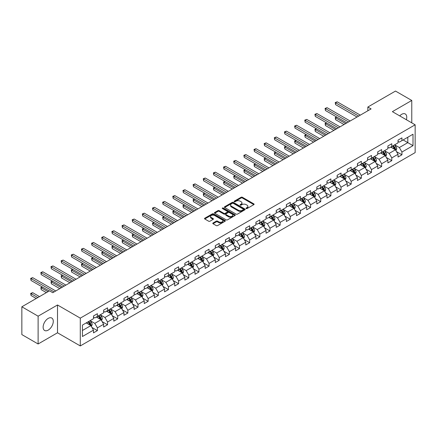 <?xml version="1.0" encoding="UTF-8"?>
<svg xmlns="http://www.w3.org/2000/svg" width="437" height="437" viewBox="0 0 437 437"><rect width="100%" height="100%" fill="white"/><g stroke="black" fill="none" stroke-linecap="round" stroke-linejoin="round"><path stroke-width="0.66" d="M246.173 208.553A0.634 0.366 0 0 0 247.069 208.553L253.853 204.636A0.901 0.519 0 0 0 254.121 204.27A0.901 0.519 0 0 0 253.853 203.899L242.36 197.262A0.901 0.519 0 0 0 241.082 197.262L234.292 201.178A0.634 0.366 0 0 0 235.188 201.697L236.067 201.189A2.89 1.672 0 0 1 240.153 201.189L241.115 201.741A2.89 1.672 0 0 1 241.961 202.921A2.89 1.672 0 0 1 241.115 204.101L240.235 204.609A0.634 0.366 0 0 0 241.126 205.128L242.005 204.62A2.89 1.672 0 0 1 246.097 204.62L247.052 205.172A2.89 1.672 0 0 1 247.899 206.351A2.89 1.672 0 0 1 247.052 207.531L246.173 208.039A0.634 0.366 0 0 0 246.173 208.553L246.173 208.039M48.207 330.121A7.178 4.146 120 0 0 52.893 323.795A7.178 4.146 120 0 0 51.795 318.043A7.178 4.146 120 0 0 48.207 318.398A7.178 4.146 120 0 0 43.514 324.724A7.178 4.146 120 0 0 44.618 330.476A7.178 4.146 120 0 0 48.207 330.121M406.366 119.727A7.178 4.146 120 0 0 405.268 113.964A7.178 4.146 120 0 0 401.679 114.319A7.178 4.146 120 0 0 399.729 115.898M213.037 223.001A0.901 0.519 0 0 0 212.775 223.373A0.901 0.519 0 0 0 213.037 223.739L216.266 225.601A0.901 0.519 0 0 0 217.544 225.601L225.082 221.248A0.901 0.519 0 0 0 225.345 220.882A0.901 0.519 0 0 0 225.082 220.51L213.584 213.873A0.901 0.519 0 0 0 212.306 213.873L204.767 218.227A0.901 0.519 0 0 0 204.505 218.593A0.901 0.519 0 0 0 204.767 218.964L208.662 221.215A0.901 0.519 0 0 0 209.94 221.215L213.169 219.352A0.901 0.519 0 0 0 213.431 218.981A0.901 0.519 0 0 0 213.169 218.615L211.235 217.495A2.414 1.393 0 0 1 210.53 216.512A2.414 1.393 0 0 1 212.021 215.222A2.414 1.393 0 0 1 214.654 215.523L222.22 219.893A2.414 1.393 0 0 1 222.93 220.882A2.414 1.393 0 0 1 221.439 222.171A2.414 1.393 0 0 1 218.806 221.865L217.544 221.138A0.901 0.519 0 0 0 216.266 221.138L213.037 223.001L213.037 223.739M57.509 304.982L38.117 316.18L21.85 306.79L21.85 334.589L38.117 343.985L57.509 332.786L80.288 345.935L80.288 318.136L57.509 304.982L57.509 332.786M411.769 122.846L411.769 100.455L392.377 111.654L415.15 124.802L80.288 318.136M411.769 100.455L395.496 91.065L367.845 107.032L367.845 110.79M21.85 306.79L49.507 290.823L52.762 292.697L371.095 108.911L367.845 107.032M236.127 214.13A0.901 0.519 0 0 0 237.406 214.13L244.944 209.782A0.901 0.519 0 0 0 245.212 209.41A0.901 0.519 0 0 0 244.944 209.044L233.445 202.407A0.901 0.519 0 0 0 232.173 202.407L224.634 206.756A0.901 0.519 0 0 0 224.367 207.127A0.901 0.519 0 0 0 224.634 207.493L236.127 214.13M222.684 208.689A0.634 0.366 0 0 1 223.323 208.782L223.323 208.028L235.013 214.78A0.901 0.519 0 0 1 235.275 215.146A0.901 0.519 0 0 1 235.013 215.517L227.475 219.866A0.901 0.519 0 0 1 226.197 219.866L214.698 213.229L217.926 211.382L217.926 210.629L214.698 212.491A0.901 0.519 0 0 0 214.436 212.863A0.901 0.519 0 0 0 214.698 213.229L214.698 212.491M217.926 211.382A0.901 0.519 0 0 1 219.205 211.382L219.205 210.629A0.901 0.519 0 0 0 217.926 210.629M219.205 210.629L223.864 213.322A0.901 0.519 0 0 0 225.142 213.322L227.284 212.087A0.901 0.519 0 0 0 227.546 211.716A0.901 0.519 0 0 0 227.284 211.35L222.428 208.547A0.634 0.366 0 0 1 223.323 208.028M80.288 345.935L415.15 152.606L415.15 124.802M91.967 327.471L97.402 330.607L97.402 327.865L103.645 324.259L103.645 327.002L107.551 324.746L107.551 322.003L113.8 318.398L113.8 321.14L117.7 318.884L117.7 316.142L123.95 312.537L123.95 315.279L127.855 313.023L127.855 310.281L134.099 306.676L134.099 309.418L138.005 307.162L138.005 304.42L144.254 300.814L144.254 303.557L148.154 301.301L148.154 298.558L154.403 294.953L154.403 297.695L158.309 295.445L158.309 292.697L164.552 289.092L164.552 291.834L168.458 289.584L168.458 286.841L174.707 283.231L174.707 285.973L178.613 283.722L178.613 280.98L184.856 277.369L184.856 280.112L188.762 277.861L188.762 275.119L195.011 271.508L195.011 274.256L198.911 272L198.911 269.258L205.161 265.652L205.161 268.394L209.066 266.138L209.066 263.396L215.31 259.791L215.31 262.533L219.216 260.277L219.216 257.535L225.465 253.93L225.465 256.672L229.365 254.416L229.365 251.674L235.614 248.069L235.614 250.811L239.52 248.555L239.52 245.812L245.763 242.207L245.763 244.949L249.669 242.693L249.669 239.951L255.918 236.346L255.918 239.088L259.824 236.832L259.824 234.09L266.067 230.485L266.067 233.227L269.973 230.971L269.973 228.229L276.222 224.623L276.222 227.366L280.122 225.11L280.122 222.367L286.372 218.762L286.372 221.504L290.277 219.254L290.277 216.506L296.521 212.901L296.521 215.643L300.427 213.393L300.427 210.65L306.676 207.04L306.676 209.782L310.576 207.531L310.576 204.789L316.825 201.178L316.825 203.921L320.731 201.67L320.731 198.928L326.974 195.317L326.974 198.065L330.88 195.809L330.88 193.067L337.129 189.461L337.129 192.204L341.035 189.948L341.035 187.205L347.278 183.6L347.278 186.342L351.184 184.086L351.184 181.344L357.428 177.739L357.428 180.481L361.333 178.225L361.333 175.483L367.583 171.878L367.583 174.62L371.488 172.364L371.488 169.622L377.732 166.016L377.732 168.758L381.638 166.502L381.638 163.76L387.887 160.155L387.887 162.897L391.787 160.641L391.787 157.899L398.036 154.294L398.036 157.036L401.942 154.78L401.942 152.038L413.003 145.652L413.003 134.23L407.797 137.24L407.797 142.648L413.003 145.652M97.402 330.607L93.496 332.863L93.496 330.121L82.435 336.506L82.435 325.084L93.496 318.699L93.496 315.956L97.402 313.7L97.402 316.443L103.645 312.837L103.645 310.095L107.551 307.839L107.551 310.581L113.8 306.976L113.8 304.234L117.7 301.978L117.7 304.72L123.95 301.115L123.95 298.373L127.855 296.117L127.855 298.859L134.099 295.254L134.099 292.511L138.005 290.255L138.005 292.998L144.254 289.392L144.254 286.65L148.154 284.394L148.154 287.142L154.403 283.531L154.403 280.789L158.309 278.538L158.309 281.281L164.552 277.67L164.552 274.928L168.458 272.677L168.458 275.419L174.707 271.809L174.707 269.066L178.613 266.816L178.613 269.558L184.856 265.953L184.856 263.205L188.762 260.955L188.762 263.697L195.011 260.091L195.011 257.349L198.911 255.093L198.911 257.835L205.161 254.23L205.161 251.488L209.066 249.232L209.066 251.974L215.31 248.369L215.31 245.627L219.216 243.371L219.216 246.113L225.465 242.508L225.465 239.766L229.365 237.51L229.365 240.252L235.614 236.646L235.614 233.904L239.52 231.648L239.52 234.39L245.763 230.785L245.763 228.043L249.669 225.787L249.669 228.529L255.918 224.924L255.918 222.182L259.824 219.926L259.824 222.668L266.067 219.063L266.067 216.32L269.973 214.064L269.973 216.807L276.222 213.201L276.222 210.459L280.122 208.203L280.122 210.951L286.372 207.34L286.372 204.598L290.277 202.347L290.277 205.09L296.521 201.479L296.521 198.737L300.427 196.486L300.427 199.228L306.676 195.618L306.676 192.875L310.576 190.625L310.576 193.367L316.825 189.762L316.825 187.014L320.731 184.764L320.731 187.506L326.974 183.901L326.974 181.158L330.88 178.902L330.88 181.645L337.129 178.039L337.129 175.297L341.035 173.041L341.035 175.783L347.278 172.178L347.278 169.436L351.184 167.18L351.184 169.922L357.428 166.317L357.428 163.575L361.333 161.319L361.333 164.061L367.583 160.455L367.583 157.713L371.488 155.457L371.488 158.199L377.732 154.594L377.732 151.852L381.638 149.596L381.638 152.338L387.887 148.733L387.887 145.991L391.787 143.735L391.787 146.477L398.036 142.872L398.036 140.13L401.942 137.874L401.942 140.621L413.003 134.23M96.359 317.043L101.045 319.747L94.796 323.358L90.109 320.649M93.496 317.196L94.796 317.945L97.402 316.443M94.796 323.358L97.402 327.865M101.045 319.747L103.645 324.259M106.508 311.182L111.195 313.886L104.946 317.497L100.264 314.793M103.645 311.335L104.946 312.084L107.551 310.581M104.946 317.497L107.551 322.003M111.195 313.886L113.8 318.398M116.663 305.321L121.344 308.03L115.1 311.636L110.414 308.932M113.8 305.474L115.1 306.222L117.7 304.72M115.1 311.636L117.7 316.142M121.344 308.03L123.95 312.537M126.812 299.46L131.499 302.169L125.25 305.774L120.563 303.07M123.95 299.613L125.25 300.366L127.855 298.859M125.25 305.774L127.855 310.281M131.499 302.169L134.099 306.676M136.961 293.604L141.648 296.308L135.404 299.913L130.718 297.209M134.099 293.751L135.404 294.505L138.005 292.998M135.404 299.913L138.005 304.42M141.648 296.308L144.254 300.814M147.116 287.743L151.803 290.447L145.554 294.052L140.867 291.348M144.254 287.89L145.554 288.644L148.154 287.142M145.554 294.052L148.154 298.558M151.803 290.447L154.403 294.953M157.265 281.881L161.952 284.585L155.703 288.191L151.022 285.487M154.403 282.029L155.703 282.783L158.309 281.281M155.703 288.191L158.309 292.697M161.952 284.585L164.552 289.092M167.42 276.02L172.102 278.724L165.858 282.329L161.171 279.625M164.552 276.168L165.858 276.921L168.458 275.419M165.858 282.329L168.458 286.841M172.102 278.724L174.707 283.231M177.569 270.159L182.256 272.863L176.007 276.468L171.32 273.764M174.707 270.306L176.007 271.06L178.613 269.558M176.007 276.468L178.613 280.98M182.256 272.863L184.856 277.369M187.719 264.298L192.406 267.002L186.157 270.607L181.475 267.903M184.856 264.445L186.157 265.199L188.762 263.697M186.157 270.607L188.762 275.119M192.406 267.002L195.011 271.508M197.874 258.436L202.555 261.14L196.311 264.746L191.625 262.042M195.011 258.584L196.311 259.338L198.911 257.835M196.311 264.746L198.911 269.258M202.555 261.14L205.161 265.652M208.023 252.575L212.71 255.279L206.461 258.89L201.774 256.18M205.161 252.728L206.461 253.476L209.066 251.974M206.461 258.89L209.066 263.396M212.71 255.279L215.31 259.791M218.172 246.714L222.859 249.418L216.615 253.028L211.929 250.319M215.31 246.867L216.615 247.615L219.216 246.113M216.615 253.028L219.216 257.535M222.859 249.418L225.465 253.93M228.327 240.853L233.014 243.556L226.765 247.167L222.078 244.458M225.465 241.006L226.765 241.754L229.365 240.252M226.765 247.167L229.365 251.674M233.014 243.556L235.614 248.069M238.476 234.991L243.163 237.701L236.914 241.306L232.233 238.602M235.614 235.144L236.914 235.893L239.52 234.39M236.914 241.306L239.52 245.812M243.163 237.701L245.763 242.207M248.631 229.13L253.313 231.839L247.069 235.445L242.382 232.741M245.763 229.283L247.069 230.031L249.669 228.529M247.069 235.445L249.669 239.951M253.313 231.839L255.918 236.346M258.78 223.269L263.467 225.978L257.218 229.583L252.531 226.879M255.918 223.422L257.218 224.176L259.824 222.668M257.218 229.583L259.824 234.09M263.467 225.978L266.067 230.485M268.93 217.413L273.617 220.117L267.368 223.722L262.686 221.018M266.067 217.56L267.368 218.314L269.973 216.807M267.368 223.722L269.973 228.229M273.617 220.117L276.222 224.623M279.085 211.552L283.766 214.256L277.522 217.861L272.835 215.157M276.222 211.699L277.522 212.453L280.122 210.951M277.522 217.861L280.122 222.367M283.766 214.256L286.372 218.762M289.234 205.69L293.921 208.394L287.672 212L282.985 209.296M286.372 205.838L287.672 206.592L290.277 205.09M287.672 212L290.277 216.506M293.921 208.394L296.521 212.901M299.383 199.829L304.07 202.533L297.826 206.138L293.14 203.434M296.521 199.977L297.826 200.73L300.427 199.228M297.826 206.138L300.427 210.65M304.07 202.533L306.676 207.04M309.538 193.968L314.219 196.672L307.976 200.277L303.289 197.573M306.676 194.115L307.976 194.869L310.576 193.367M307.976 200.277L310.576 204.789M314.219 196.672L316.825 201.178M319.687 188.107L324.374 190.811L318.125 194.416L313.444 191.712M316.825 188.254L318.125 189.008L320.731 187.506M318.125 194.416L320.731 198.928M324.374 190.811L326.974 195.317M329.842 182.245L334.524 184.949L328.28 188.555L323.593 185.851M326.974 182.398L328.28 183.147L330.88 181.645M328.28 188.555L330.88 193.067M334.524 184.949L337.129 189.461M339.991 176.384L344.678 179.088L338.429 182.699L333.742 179.989M337.129 176.537L338.429 177.285L341.035 175.783M338.429 182.699L341.035 187.205M344.678 179.088L347.278 183.6M350.141 170.523L354.828 173.227L348.579 176.838L343.897 174.128M347.278 170.676L348.579 171.424L351.184 169.922M348.579 176.838L351.184 181.344M354.828 173.227L357.428 177.739M360.296 164.662L364.977 167.366L358.733 170.976L354.046 168.272M357.428 164.815L358.733 165.563L361.333 164.061M358.733 170.976L361.333 175.483M364.977 167.366L367.583 171.878M370.445 158.8L375.132 161.51L368.883 165.115L364.196 162.411M367.583 158.953L368.883 159.702L371.488 158.199M368.883 165.115L371.488 169.622M375.132 161.51L377.732 166.016M380.594 152.939L385.281 155.648L379.032 159.254L374.351 156.55M377.732 153.092L379.032 153.84L381.638 152.338M379.032 159.254L381.638 163.76M385.281 155.648L387.887 160.155M390.749 147.078L395.43 149.787L389.187 153.392L384.5 150.689M387.887 147.231L389.187 147.985L391.787 146.477M389.187 153.392L391.787 157.899M395.43 149.787L398.036 154.294M403.111 139.944L407.797 142.648L399.336 147.531L394.649 144.827M398.036 141.37L399.336 142.123L401.942 140.621M399.336 147.531L401.942 152.038M38.117 316.18L38.117 343.985M82.435 330.492L90.891 325.609L86.209 322.905M90.891 325.609L93.496 330.121M396.506 151.644L401.942 154.78M386.357 157.506L391.787 160.641M376.202 163.367L381.638 166.502M366.053 169.228L371.488 172.364M355.904 175.09L361.333 178.225M345.749 180.951L351.184 184.086M335.6 186.812L341.035 189.948M325.445 192.673L330.88 195.809M315.296 198.535L320.731 201.67M305.146 204.39L310.576 207.531M294.991 210.252L300.427 213.393M284.842 216.113L290.277 219.254M274.693 221.974L280.122 225.11M264.538 227.835L269.973 230.971M254.389 233.697L259.824 236.832M244.234 239.558L249.669 242.693M234.085 245.419L239.52 248.555M223.935 251.28L229.365 254.416M213.78 257.142L219.216 260.277M203.631 263.003L209.066 266.138M193.482 268.864L198.911 272M183.327 274.726L188.762 277.861M173.178 280.581L178.613 283.722M163.023 286.443L168.458 289.584M152.874 292.304L158.309 295.445M142.724 298.165L148.154 301.301M132.569 304.026L138.005 307.162M122.42 309.888L127.855 313.023M112.271 315.749L117.7 318.884M102.116 321.61L107.551 324.746M246.424 208.646L247.052 208.285A2.89 1.672 0 0 0 247.899 207.105L247.899 206.351M241.961 202.921L241.961 203.675A2.89 1.672 0 0 1 241.115 204.855L240.487 205.215M253.842 204.642L242.36 198.01A0.901 0.519 0 0 0 241.082 198.01L234.549 201.785M244.944 209.044L244.944 209.782L233.445 203.156A0.901 0.519 0 0 0 232.173 203.156L224.645 207.504L224.634 206.756M243.349 209.673A0.634 0.366 0 0 0 243.349 209.154L233.254 203.325A0.634 0.366 0 0 0 232.364 203.325L231.435 203.861A2.89 1.672 0 0 0 230.589 205.04A2.89 1.672 0 0 0 231.435 206.22L238.334 210.202A2.89 1.672 0 0 0 242.42 210.202L243.349 209.673L243.349 210.421A0.634 0.366 0 0 0 243.535 210.164L243.535 209.41M230.589 205.04L230.589 205.794A2.89 1.672 0 0 0 231.435 206.974L231.435 206.22M243.349 210.421L242.42 210.956A2.89 1.672 0 0 1 238.334 210.956L231.435 206.974M219.205 211.382L223.864 214.07A0.901 0.519 0 0 0 225.142 214.07L227.284 212.835A0.901 0.519 0 0 0 227.546 212.469L227.546 211.716M223.323 208.782L235.002 215.523M228.704 216.113A2.414 1.393 0 0 0 231.337 216.419A2.414 1.393 0 0 0 232.828 215.13A2.414 1.393 0 0 0 232.123 214.141L229.458 212.601A0.901 0.519 0 0 0 228.18 212.601L226.038 213.835A0.901 0.519 0 0 0 225.776 214.206A0.901 0.519 0 0 0 226.038 214.572L228.704 216.113L228.704 216.867A2.414 1.393 0 0 0 231.337 217.167A2.414 1.393 0 0 0 232.828 215.878L232.828 215.13M225.776 214.206L225.776 214.96A0.901 0.519 0 0 0 226.038 215.326L226.038 214.572M228.704 216.867L226.038 215.326M222.93 220.882L222.93 221.63A2.414 1.393 0 0 1 221.439 222.919A2.414 1.393 0 0 1 218.806 222.619L217.544 221.892A0.901 0.519 0 0 0 216.266 221.892L213.054 223.744M210.53 216.512L210.53 217.26A2.414 1.393 0 0 0 211.235 218.249L211.235 217.495M213.158 219.358L211.235 218.249M225.066 221.259L213.584 214.627A0.901 0.519 0 0 0 212.306 214.627L204.778 218.97M395.949 150.678L396.72 148.727A2.436 1.409 -120 0 0 395.944 146.652L394.6 144.855M392.257 147.952L391.344 146.734M336.823 117.072L335.583 117.788L335.583 119.667L344.023 124.54M392.584 146.024L393.928 147.815A2.436 1.409 60 0 1 394.622 149.279L395.403 148.831A2.436 1.409 -120 0 0 394.704 147.362L393.366 145.57M392.754 145.925L394.245 147.914A1.24 0.716 60 0 1 394.469 148.29L395.403 148.831M335.583 119.667L335.228 117.58L345.651 123.6M335.228 117.58L336.681 116.99M358.668 116.084L335.583 102.761L337.211 101.821L360.296 115.144M357.04 117.023L335.583 104.64L335.583 102.761L335.228 102.553L337.211 101.821M335.583 104.64L335.228 102.553M385.795 156.539L386.57 154.589A2.436 1.409 -120 0 0 385.789 152.508L384.451 150.716M382.107 153.813L381.195 152.595M326.668 122.934L325.434 123.649L325.434 125.528L333.873 130.401M382.43 151.879L383.773 153.677A2.436 1.409 60 0 1 384.473 155.14L385.254 154.693A2.436 1.409 -120 0 0 384.555 153.223L383.211 151.431M382.599 151.786L384.09 153.775A1.24 0.716 60 0 1 384.314 154.152L385.254 154.693M325.434 125.528L325.079 123.442L335.501 129.461M325.079 123.442L326.526 122.852M375.645 162.4L376.421 160.45A2.436 1.409 -120 0 0 375.64 158.369L374.296 156.577M371.958 159.674L371.046 158.456M316.519 128.795L315.285 129.51L315.285 131.39L323.724 136.262M372.28 157.741L373.624 159.538A2.436 1.409 60 0 1 374.323 161.002L375.104 160.554A2.436 1.409 -120 0 0 374.405 159.084L373.061 157.293M372.45 157.642L373.941 159.636A1.24 0.716 60 0 1 374.165 160.013L375.104 160.554M315.285 131.39L314.924 129.303L325.352 135.323M314.924 129.303L316.377 128.713M348.513 121.945L325.434 108.622L327.062 107.682L350.141 121.005M346.891 122.884L325.434 110.501L325.434 108.622L325.079 108.414L327.062 107.682M325.434 110.501L325.079 108.414M338.364 127.806L315.285 114.483L316.907 113.544L339.991 126.867M336.736 128.746L315.285 116.362L315.285 114.483L314.924 114.275L316.907 113.544M315.285 116.362L314.924 114.275M365.49 168.256L366.266 166.306A2.436 1.409 -120 0 0 365.49 164.23L364.147 162.438M361.803 165.536L360.891 164.317M306.37 134.656L305.13 135.372L305.13 137.251L313.569 142.123M362.131 163.602L363.469 165.399A2.436 1.409 60 0 1 364.168 166.863L364.95 166.415A2.436 1.409 -120 0 0 364.25 164.946L362.907 163.154M362.3 163.504L363.786 165.492A1.24 0.716 60 0 1 364.016 165.874L364.95 166.415M305.13 137.251L304.775 135.164L315.197 141.184M304.775 135.164L306.222 134.574M355.341 174.117L356.117 172.167A2.436 1.409 -120 0 0 355.336 170.091L353.992 168.3M351.654 171.397L350.742 170.179M296.215 140.517L294.98 141.233L294.98 143.112L303.42 147.985M351.976 169.463L353.32 171.255A2.436 1.409 60 0 1 354.019 172.724L354.8 172.271A2.436 1.409 -120 0 0 354.101 170.807L352.757 169.015M352.146 169.365L353.637 171.353A1.24 0.716 60 0 1 353.861 171.73L354.8 172.271M294.98 143.112L294.62 141.025L305.048 147.045M294.62 141.025L296.073 140.435M345.192 179.978L345.962 178.028A2.436 1.409 -120 0 0 345.186 175.953L343.843 174.161M341.499 177.258L340.587 176.04M286.066 146.379L284.831 147.094L284.831 148.968L293.271 153.84M341.827 175.324L343.171 177.116A2.436 1.409 60 0 1 343.864 178.586L344.646 178.132A2.436 1.409 -120 0 0 343.952 176.668L342.608 174.876M341.996 175.226L343.487 177.214A1.24 0.716 60 0 1 343.711 177.591L344.646 178.132M284.831 148.968L284.471 146.887L294.893 152.906M284.471 146.887L285.924 146.297M328.214 133.667L305.13 120.344L306.758 119.405L329.842 132.728M326.586 134.607L305.13 122.223L305.13 120.344L304.775 120.137L306.758 119.405M305.13 122.223L304.775 120.137M318.06 139.529L294.98 126.206L296.608 125.266L319.687 138.589M316.437 140.468L294.98 128.079L294.98 126.206L294.62 125.998L296.608 125.266M294.98 128.079L294.62 125.998M307.91 145.39L284.831 132.061L286.454 131.127L309.538 144.45M306.282 146.329L284.831 133.94L284.831 132.061L284.471 131.859L286.454 131.127M284.831 133.94L284.471 131.859M297.761 151.251L274.676 137.923L276.304 136.983L299.383 150.312M296.133 152.191L274.676 139.802L274.676 137.923L274.321 137.721L276.304 136.983M274.676 139.802L274.321 137.721M287.606 157.112L264.527 143.784L266.155 142.844L289.234 156.173M285.978 158.052L264.527 145.663L264.527 143.784L264.167 143.576L266.155 142.844M264.527 145.663L264.167 143.576M277.457 162.974L254.372 149.645L256 148.706L279.085 162.034M275.829 163.913L254.372 151.524L254.372 149.645L254.017 149.438L256 148.706M254.372 151.524L254.017 149.438M267.302 168.835L244.223 155.506L245.851 154.567L268.93 167.895M265.68 169.775L244.223 157.386L244.223 155.506L243.868 155.299L245.851 154.567M244.223 157.386L243.868 155.299M257.153 174.696L234.074 161.368L235.701 160.428L258.78 173.757M255.525 175.636L234.074 163.247L234.074 161.368L233.713 161.16L235.701 160.428M234.074 163.247L233.713 161.16M247.003 180.552L223.919 167.229L225.547 166.289L248.631 179.618M245.375 181.492L223.919 169.108L223.919 167.229L223.564 167.021L225.547 166.289M223.919 169.108L223.564 167.021M236.849 186.413L213.769 173.09L215.397 172.151L238.476 185.474M235.226 187.353L213.769 174.969L213.769 173.09L213.409 172.883L215.397 172.151M213.769 174.969L213.409 172.883M226.699 192.275L203.62 178.952L205.243 178.012L228.327 191.335M225.071 193.214L203.62 180.831L203.62 178.952L203.26 178.744L205.243 178.012M203.62 180.831L203.26 178.744M216.55 198.136L193.465 184.813L195.093 183.873L218.172 197.196M214.922 199.075L193.465 186.692L193.465 184.813L193.11 184.605L195.093 183.873M193.465 186.692L193.11 184.605M206.395 203.997L183.316 190.674L184.944 189.734L208.023 203.058M204.767 204.937L183.316 192.553L183.316 190.674L182.956 190.466L184.944 189.734M183.316 192.553L182.956 190.466M196.246 209.858L173.161 196.535L174.789 195.596L197.874 208.919M194.618 210.798L173.161 198.409L173.161 196.535L172.806 196.328L174.789 195.596M173.161 198.409L172.806 196.328M186.091 215.72L163.012 202.397L164.64 201.457L187.719 214.78M184.469 216.659L163.012 204.27L163.012 202.397L162.657 202.189L164.64 201.457M163.012 204.27L162.657 202.189M175.942 221.581L152.863 208.252L154.49 207.313L177.569 220.641M174.314 222.52L152.863 210.131L152.863 208.252L152.502 208.05L154.49 207.313M152.863 210.131L152.502 208.05M165.792 227.442L142.708 214.114L144.336 213.174L167.42 226.503M164.165 228.382L142.708 215.993L142.708 214.114L142.353 213.912L144.336 213.174M142.708 215.993L142.353 213.912M155.638 233.303L132.558 219.975L134.186 219.035L157.265 232.364M154.015 234.243L132.558 221.854L132.558 219.975L132.198 219.767L134.186 219.035M132.558 221.854L132.198 219.767M145.488 239.165L122.409 225.836L124.032 224.897L147.116 238.225M143.86 240.104L122.409 227.715L122.409 225.836L122.049 225.629L124.032 224.897M122.409 227.715L122.049 225.629M335.037 185.84L335.813 183.89A2.436 1.409 -120 0 0 335.037 181.814L333.693 180.022M331.35 183.119L330.438 181.901M275.916 152.24L274.676 152.95L274.676 154.829L283.116 159.702M331.672 181.186L333.016 182.977A2.436 1.409 60 0 1 333.715 184.447L334.496 183.993A2.436 1.409 -120 0 0 333.797 182.529L332.453 180.738M331.847 181.087L333.333 183.076A1.24 0.716 60 0 1 333.562 183.453L334.496 183.993M274.676 154.829L274.321 152.748L284.744 158.762M274.321 152.748L275.769 152.158M324.888 191.701L325.663 189.751A2.436 1.409 -120 0 0 324.882 187.675L323.538 185.883M321.2 188.981L320.288 187.763M265.762 158.101L264.527 158.811L264.527 160.69L272.967 165.563M321.523 187.047L322.867 188.839A2.436 1.409 60 0 1 323.566 190.308L324.347 189.855A2.436 1.409 -120 0 0 323.648 188.391L322.304 186.594M321.692 186.949L323.183 188.937A1.24 0.716 60 0 1 323.407 189.314L324.347 189.855M264.527 160.69L264.167 158.609L274.594 164.623M264.167 158.609L265.62 158.019M314.738 197.562L315.509 195.612A2.436 1.409 -120 0 0 314.733 193.536L313.389 191.745M311.046 194.842L310.133 193.624M255.612 163.962L254.372 164.673L254.372 166.552L262.812 171.424M311.373 192.908L312.717 194.7A2.436 1.409 60 0 1 313.411 196.169L314.192 195.716A2.436 1.409 -120 0 0 313.498 194.252L312.155 192.455M311.543 192.81L313.034 194.798A1.24 0.716 60 0 1 313.258 195.175L314.192 195.716M254.372 166.552L254.017 164.47L264.44 170.485M254.017 164.47L255.47 163.88M304.584 203.423L305.359 201.473A2.436 1.409 -120 0 0 304.578 199.398L303.24 197.606M300.896 200.698L299.984 199.485M245.457 169.824L244.223 170.534L244.223 172.413L252.662 177.285M301.219 198.769L302.562 200.561A2.436 1.409 60 0 1 303.262 202.031L304.043 201.577A2.436 1.409 -120 0 0 303.344 200.113L302 198.316M301.388 198.671L302.879 200.659A1.24 0.716 60 0 1 303.109 201.036L304.043 201.577M244.223 172.413L243.868 170.326L254.29 176.346M243.868 170.326L245.315 169.736M294.434 209.285L295.21 207.335A2.436 1.409 -120 0 0 294.429 205.259L293.085 203.467M290.747 206.559L289.835 205.341M235.308 175.679L234.074 176.395L234.074 178.274L242.513 183.147M291.069 204.631L292.413 206.422A2.436 1.409 60 0 1 293.112 207.886L293.893 207.438A2.436 1.409 -120 0 0 293.194 205.969L291.85 204.177M291.239 204.532L292.73 206.521A1.24 0.716 60 0 1 292.954 206.898L293.893 207.438M234.074 178.274L233.713 176.187L244.141 182.207M233.713 176.187L235.166 175.598M284.279 215.146L285.055 213.196A2.436 1.409 -120 0 0 284.279 211.12L282.936 209.323M280.592 212.42L279.68 211.202M225.159 181.541L223.919 182.256L223.919 184.135L232.358 189.008M280.92 210.492L282.258 212.284A2.436 1.409 60 0 1 282.957 213.748L283.739 213.3A2.436 1.409 -120 0 0 283.039 211.83L281.701 210.039M281.089 210.394L282.575 212.382A1.24 0.716 60 0 1 282.805 212.759L283.739 213.3M223.919 184.135L223.564 182.049L233.986 188.068M223.564 182.049L225.011 181.459M274.13 221.007L274.906 219.057A2.436 1.409 -120 0 0 274.125 216.981L272.781 215.184M270.443 218.282L269.531 217.063M215.004 187.402L213.769 188.118L213.769 189.997L222.209 194.869M270.765 216.353L272.109 218.145A2.436 1.409 60 0 1 272.808 219.609L273.589 219.161A2.436 1.409 -120 0 0 272.89 217.692L271.546 215.9M270.935 216.255L272.426 218.243A1.24 0.716 60 0 1 272.65 218.62L273.589 219.161M213.769 189.997L213.409 187.91L223.837 193.93M213.409 187.91L214.862 187.32M263.981 226.869L264.751 224.918A2.436 1.409 -120 0 0 263.975 222.843L262.632 221.046M260.288 224.143L259.376 222.925M204.855 193.263L203.62 193.979L203.62 195.858L212.06 200.73M260.616 222.215L261.96 224.006A2.436 1.409 60 0 1 262.653 225.47L263.435 225.022A2.436 1.409 -120 0 0 262.741 223.553L261.397 221.761M260.785 222.116L262.276 224.105A1.24 0.716 60 0 1 262.5 224.481L263.435 225.022M203.62 195.858L203.26 193.771L213.682 199.791M203.26 193.771L204.713 193.181M253.826 232.73L254.602 230.78A2.436 1.409 -120 0 0 253.826 228.698L252.482 226.907M250.139 230.004L249.227 228.786M194.705 199.125L193.465 199.84L193.465 201.719L201.905 206.592M250.461 228.07L251.805 229.867A2.436 1.409 60 0 1 252.504 231.331L253.285 230.883A2.436 1.409 -120 0 0 252.586 229.414L251.242 227.622M250.636 227.972L252.122 229.966A1.24 0.716 60 0 1 252.351 230.343L253.285 230.883M193.465 201.719L193.11 199.633L203.533 205.652M193.11 199.633L194.558 199.043M243.677 238.591L244.452 236.641A2.436 1.409 -120 0 0 243.671 234.56L242.327 232.768M239.989 235.865L239.077 234.647M184.551 204.986L183.316 205.701L183.316 207.58L191.756 212.453M240.312 233.932L241.656 235.729A2.436 1.409 60 0 1 242.355 237.193L243.136 236.745A2.436 1.409 -120 0 0 242.437 235.275L241.093 233.484M240.481 233.833L241.972 235.827A1.24 0.716 60 0 1 242.196 236.204L243.136 236.745M183.316 207.58L182.956 205.494L193.383 211.513M182.956 205.494L184.409 204.904M233.527 244.447L234.298 242.497A2.436 1.409 -120 0 0 233.522 240.421L232.178 238.629M229.835 241.727L228.922 240.508M174.401 210.847L173.161 211.563L173.161 213.442L181.601 218.314M230.162 239.793L231.506 241.59A2.436 1.409 60 0 1 232.2 243.054L232.981 242.601A2.436 1.409 -120 0 0 232.287 241.137L230.944 239.345M230.332 239.695L231.823 241.683A1.24 0.716 60 0 1 232.047 242.065L232.981 242.601M173.161 213.442L172.806 211.355L183.229 217.375M172.806 211.355L174.259 210.765M223.373 250.308L224.148 248.358A2.436 1.409 -120 0 0 223.367 246.282L222.029 244.491M219.685 247.588L218.773 246.37M164.246 216.708L163.012 217.424L163.012 219.303L171.451 224.176M220.008 245.654L221.351 247.446A2.436 1.409 60 0 1 222.051 248.915L222.832 248.462A2.436 1.409 -120 0 0 222.133 246.998L220.789 245.206M220.177 245.556L221.668 247.544A1.24 0.716 60 0 1 221.898 247.921L222.832 248.462M163.012 219.303L162.657 217.216L173.079 223.236M162.657 217.216L164.104 216.626M213.223 256.169L213.999 254.219A2.436 1.409 -120 0 0 213.218 252.144L211.874 250.352M209.536 253.449L208.624 252.231M154.097 222.57L152.863 223.285L152.863 225.159L161.302 230.031M209.858 251.515L211.202 253.307A2.436 1.409 60 0 1 211.901 254.776L212.682 254.323A2.436 1.409 -120 0 0 211.983 252.859L210.639 251.067M210.028 251.417L211.519 253.405A1.24 0.716 60 0 1 211.743 253.782L212.682 254.323M152.863 225.159L152.502 223.078L162.93 229.097M152.502 223.078L153.955 222.488M203.074 262.031L203.844 260.081A2.436 1.409 -120 0 0 203.068 258.005L201.725 256.213M199.381 259.31L198.469 258.092M143.948 228.431L142.708 229.141L142.708 231.02L151.147 235.893M199.709 257.377L201.047 259.168A2.436 1.409 60 0 1 201.747 260.638L202.528 260.184A2.436 1.409 -120 0 0 201.828 258.72L200.49 256.929M199.878 257.278L201.364 259.267A1.24 0.716 60 0 1 201.594 259.644L202.528 260.184M142.708 231.02L142.353 228.939L152.775 234.953M142.353 228.939L143.806 228.349M192.919 267.892L193.695 265.942A2.436 1.409 -120 0 0 192.914 263.866L191.575 262.074M189.232 265.172L188.32 263.953M133.793 234.292L132.558 235.002L132.558 236.881L140.998 241.754M189.554 263.238L190.898 265.03A2.436 1.409 60 0 1 191.597 266.499L192.378 266.046A2.436 1.409 -120 0 0 191.679 264.582L190.335 262.784M189.724 263.14L191.215 265.128A1.24 0.716 60 0 1 191.439 265.505L192.378 266.046M132.558 236.881L132.198 234.8L142.626 240.814M132.198 234.8L133.651 234.21M182.77 273.753L183.54 271.803A2.436 1.409 -120 0 0 182.764 269.727L181.421 267.936M179.083 271.033L178.17 269.815M123.644 240.153L122.409 240.863L122.409 242.743L130.849 247.615M179.405 269.099L180.749 270.891A2.436 1.409 60 0 1 181.448 272.36L182.224 271.907A2.436 1.409 -120 0 0 181.53 270.443L180.186 268.646M179.574 269.001L181.065 270.989A1.24 0.716 60 0 1 181.289 271.366L182.224 271.907M122.409 242.743L122.049 240.656L132.471 246.676M122.049 240.656L123.502 240.066M172.615 279.614L173.391 277.664A2.436 1.409 -120 0 0 172.615 275.589L171.271 273.797M168.928 276.889L168.016 275.671M113.494 246.015L112.254 246.725L112.254 248.604L120.694 253.476M169.25 274.96L170.594 276.752A2.436 1.409 60 0 1 171.293 278.222L172.074 277.768A2.436 1.409 -120 0 0 171.375 276.304L170.031 274.507M169.425 274.862L170.911 276.85A1.24 0.716 60 0 1 171.14 277.227L172.074 277.768M112.254 248.604L111.899 246.517L122.322 252.537M111.899 246.517L113.347 245.927M162.466 285.476L163.241 283.526A2.436 1.409 -120 0 0 162.46 281.45L161.116 279.658M158.778 282.75L157.866 281.532M103.34 251.87L102.105 252.586L102.105 254.465L110.545 259.338M159.101 280.822L160.445 282.613A2.436 1.409 60 0 1 161.144 284.077L161.925 283.629A2.436 1.409 -120 0 0 161.226 282.16L159.882 280.368M159.27 280.723L160.761 282.712A1.24 0.716 60 0 1 160.985 283.089L161.925 283.629M102.105 254.465L101.745 252.378L112.172 258.398M101.745 252.378L103.198 251.788M152.316 291.337L153.087 289.387A2.436 1.409 -120 0 0 152.311 287.311L150.967 285.514M148.624 288.611L147.711 287.393M93.19 257.732L91.95 258.447L91.95 260.326L100.395 265.199M148.951 286.683L150.295 288.475A2.436 1.409 60 0 1 150.989 289.939L151.77 289.491A2.436 1.409 -120 0 0 151.076 288.021L149.733 286.23M149.121 286.585L150.612 288.573A1.24 0.716 60 0 1 150.836 288.95L151.77 289.491M91.95 260.326L91.595 258.24L102.018 264.259M91.595 258.24L93.048 257.65M142.162 297.198L142.937 295.248A2.436 1.409 -120 0 0 142.162 293.172L140.818 291.375M138.474 294.472L137.562 293.254M83.035 263.593L81.801 264.309L81.801 266.188L90.24 271.06M138.797 292.544L140.14 294.336A2.436 1.409 60 0 1 140.84 295.8L141.621 295.352A2.436 1.409 -120 0 0 140.922 293.882L139.578 292.091M138.966 292.446L140.457 294.434A1.24 0.716 60 0 1 140.687 294.811L141.621 295.352M81.801 266.188L81.446 264.101L91.868 270.121M81.446 264.101L82.893 263.511M135.339 245.026L112.254 231.697L113.882 230.758L136.961 244.086M133.711 245.965L112.254 233.577L112.254 231.697L111.899 231.49L113.882 230.758M112.254 233.577L111.899 231.49M125.184 250.887L102.105 237.559L103.733 236.619L126.812 249.948M123.556 251.821L102.105 239.438L102.105 237.559L101.745 237.351L103.733 236.619M102.105 239.438L101.745 237.351M115.035 256.743L91.95 243.42L93.578 242.48L116.663 255.809M113.407 257.683L91.95 245.299L91.95 243.42L91.595 243.212L93.578 242.48M91.95 245.299L91.595 243.212M104.885 262.604L81.801 249.281L83.429 248.342L106.508 261.665M103.258 263.544L81.801 251.16L81.801 249.281L81.446 249.074L83.429 248.342M81.801 251.16L81.446 249.074M132.012 303.059L132.788 301.109A2.436 1.409 -120 0 0 132.007 299.034L130.663 297.236M128.325 300.334L127.413 299.116M72.886 269.454L71.652 270.17L71.652 272.049L80.091 276.921M128.647 298.405L129.991 300.197A2.436 1.409 60 0 1 130.69 301.661L131.471 301.213A2.436 1.409 -120 0 0 130.772 299.744L129.428 297.952M128.817 298.307L130.308 300.295A1.24 0.716 60 0 1 130.532 300.672L131.471 301.213M71.652 272.049L71.291 269.962L81.719 275.982M71.291 269.962L72.744 269.372M94.731 268.465L71.652 255.142L73.279 254.203L96.359 267.526M93.103 269.405L71.652 257.022L71.652 255.142L71.291 254.935L73.279 254.203M71.652 257.022L71.291 254.935M121.863 308.921L122.633 306.971A2.436 1.409 -120 0 0 121.857 304.889L120.514 303.098M118.17 306.195L117.258 304.977M62.737 275.315L61.497 276.031L61.497 277.91L69.936 282.783M118.498 304.261L119.836 306.058A2.436 1.409 60 0 1 120.536 307.522L121.317 307.074A2.436 1.409 -120 0 0 120.617 305.605L119.279 303.813M118.667 304.163L120.153 306.157A1.24 0.716 60 0 1 120.383 306.534L121.317 307.074M61.497 277.91L61.142 275.823L71.564 281.843M61.142 275.823L62.595 275.234M84.581 274.327L61.497 261.004L63.125 260.064L86.209 273.387M82.954 275.266L61.497 262.883L61.497 261.004L61.142 260.796L63.125 260.064M61.497 262.883L61.142 260.796M111.708 314.777L112.484 312.832A2.436 1.409 -120 0 0 111.703 310.751L110.364 308.959M108.021 312.056L107.109 310.838M52.582 281.177L51.348 281.892L51.348 283.771L59.787 288.644M108.343 310.123L109.687 311.92A2.436 1.409 60 0 1 110.386 313.384L111.167 312.936A2.436 1.409 -120 0 0 110.468 311.466L109.124 309.675M108.513 310.024L110.004 312.018A1.24 0.716 60 0 1 110.228 312.395L111.167 312.936M51.348 283.771L50.987 281.685L61.415 287.704M50.987 281.685L52.44 281.095M74.427 280.188L51.348 266.865L52.975 265.925L76.054 279.248M72.804 281.128L51.348 268.744L51.348 266.865L50.987 266.657L52.975 265.925M51.348 268.744L50.987 266.657M101.559 320.638L102.329 318.688A2.436 1.409 -120 0 0 101.553 316.612L100.21 314.82M97.872 317.918L96.959 316.699M42.433 287.038L41.198 287.754L41.198 289.633L46.382 292.626M98.194 315.984L99.538 317.775A2.436 1.409 60 0 1 100.237 319.245L101.013 318.792A2.436 1.409 -120 0 0 100.319 317.328L98.975 315.536M98.363 315.885L99.855 317.874A1.24 0.716 60 0 1 100.078 318.256L101.013 318.792M41.198 289.633L40.838 287.546L48.01 291.687M40.838 287.546L42.291 286.956M64.277 286.049L41.198 272.726L42.821 271.787L65.905 285.11M62.649 286.989L41.198 274.6L41.198 272.726L40.838 272.519L42.821 271.787M41.198 274.6L40.838 272.519M91.404 326.499L92.18 324.549A2.436 1.409 -120 0 0 91.404 322.473L90.06 320.682M87.717 323.779L86.805 322.561M39.483 296.608L32.671 292.675L31.043 293.615L31.043 295.488L36.233 298.487M88.039 321.845L89.383 323.637A2.436 1.409 60 0 1 90.082 325.106L90.863 324.653A2.436 1.409 -120 0 0 90.164 323.189L88.82 321.397M88.214 321.747L89.7 323.735A1.24 0.716 60 0 1 89.929 324.112L90.863 324.653M31.043 295.488L30.688 293.407L37.855 297.548M30.688 293.407L32.671 292.675M54.128 291.911L31.043 278.582L32.671 277.648L55.75 290.971M49.244 290.971L31.043 280.461L31.043 278.582L30.688 278.38L32.671 277.648M31.043 280.461L30.688 278.38M247.052 208.285L247.052 207.531M240.235 205.128L240.235 204.609M241.115 204.855L241.115 204.101M234.292 201.697L234.292 201.178M241.082 198.01L241.082 197.262M242.36 198.01L242.36 197.262M253.853 204.636L253.853 203.899M232.173 203.156L232.173 202.407M233.445 203.156L233.445 202.407M238.334 210.956L238.334 210.202M242.42 210.956L242.42 210.202M223.864 214.07L223.864 213.322M225.142 214.07L225.142 213.322M227.284 212.835L227.284 212.087M235.013 215.517L235.013 214.78M216.266 221.892L216.266 221.138M217.544 221.892L217.544 221.138M218.806 222.619L218.806 221.865M213.169 219.352L213.169 218.615M204.767 218.964L204.767 218.227M212.306 214.627L212.306 213.873M213.584 214.627L213.584 213.873M225.082 221.248L225.082 220.51M395.19 149.645L396.703 148.771M394.704 147.362L395.944 146.652M392.972 148.367L393.928 147.815M385.041 155.506L386.554 154.632M384.555 153.223L385.789 152.508M382.823 154.223L383.773 153.677M374.891 161.368L376.404 160.494M374.405 159.084L375.64 158.369M372.668 160.084L373.624 159.538M364.737 167.229L366.25 166.355M364.25 164.946L365.49 164.23M362.519 165.945L363.469 165.399M354.587 173.09L356.1 172.216M354.101 170.807L355.336 170.091M352.364 171.807L353.32 171.255M344.438 178.952L345.951 178.078M343.952 176.668L345.186 175.953M342.215 177.668L343.171 177.116M334.283 184.813L335.796 183.939M333.797 182.529L335.037 181.814M332.065 183.529L333.016 182.977M324.134 190.674L325.647 189.8M323.648 188.391L324.882 187.675M321.911 189.39L322.867 188.839M313.979 196.535L315.492 195.661M313.498 194.252L314.733 193.536M311.761 195.252L312.717 194.7M303.83 202.397L305.343 201.523M303.344 200.113L304.578 199.398M301.612 201.113L302.562 200.561M293.68 208.252L295.193 207.384M293.194 205.969L294.429 205.259M291.457 206.974L292.413 206.422M283.526 214.114L285.039 213.24M283.039 211.83L284.279 211.12M281.308 212.835L282.258 212.284M273.376 219.975L274.889 219.101M272.89 217.692L274.125 216.981M271.153 218.697L272.109 218.145M263.227 225.836L264.74 224.962M262.741 223.553L263.975 222.843M261.004 224.558L261.96 224.006M253.072 231.697L254.585 230.823M252.586 229.414L253.826 228.698M250.854 230.414L251.805 229.867M242.923 237.559L244.436 236.685M242.437 235.275L243.671 234.56M240.7 236.275L241.656 235.729M232.768 243.42L234.281 242.546M232.287 241.137L233.522 240.421M230.55 242.136L231.506 241.59M222.619 249.281L224.132 248.407M222.133 246.998L223.367 246.282M220.401 247.998L221.351 247.446M212.469 255.142L213.983 254.268M211.983 252.859L213.218 252.144M210.246 253.859L211.202 253.307M202.315 261.004L203.828 260.13M201.828 258.72L203.068 258.005M200.097 259.72L201.047 259.168M192.165 266.865L193.678 265.991M191.679 264.582L192.914 263.866M189.942 265.581L190.898 265.03M182.016 272.726L183.529 271.852M181.53 270.443L182.764 269.727M179.793 271.443L180.749 270.891M171.861 278.588L173.374 277.714M171.375 276.304L172.615 275.589M169.643 277.304L170.594 276.752M161.712 284.443L163.225 283.575M161.226 282.16L162.46 281.45M159.489 283.165L160.445 282.613M151.557 290.305L153.07 289.431M151.076 288.021L152.311 287.311M149.339 289.026L150.295 288.475M141.408 296.166L142.921 295.292M140.922 293.882L142.162 293.172M139.19 294.888L140.14 294.336M131.258 302.027L132.772 301.153M130.772 299.744L132.007 299.034M129.035 300.749L129.991 300.197M121.104 307.888L122.617 307.014M120.617 305.605L121.857 304.889M118.886 306.605L119.836 306.058M110.954 313.75L112.467 312.876M110.468 311.466L111.703 310.751M108.737 312.466L109.687 311.92M100.805 319.611L102.318 318.737M100.319 317.328L101.553 316.612M98.582 318.327L99.538 317.775M90.65 325.472L92.163 324.598M90.164 323.189L91.404 322.473M88.432 324.188L89.383 323.637"/></g></svg>
